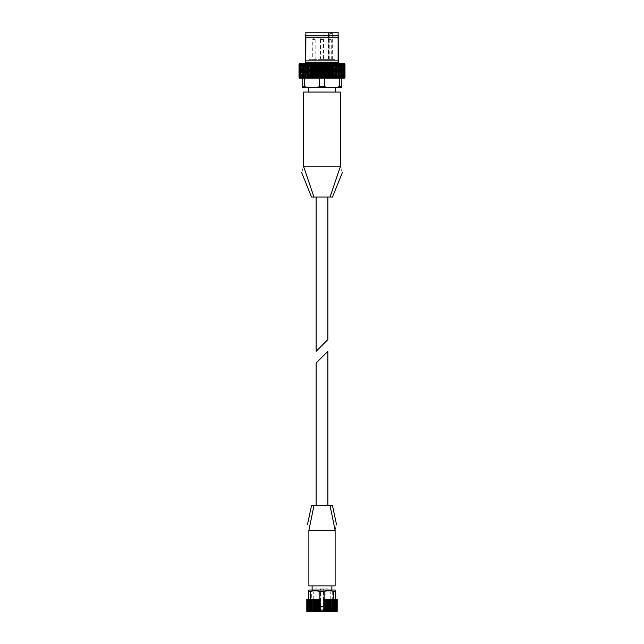<?xml version="1.0" encoding="UTF-8"?>
<svg xmlns="http://www.w3.org/2000/svg" width="644" height="644" viewBox="0 0 644 644"><rect width="100%" height="100%" fill="white"/><g stroke="black" fill="none" stroke-linecap="round" stroke-linejoin="round"><path stroke-width="0.48" stroke-dasharray="3.22 2.42" d="M327.86 351.318L316.14 363.047M327.86 505.637L316.14 505.637L327.86 505.637M307.582 611.76L307.582 599.298L306.955 599.298L307.647 599.298L307.582 611.76L306.955 611.43L307.864 611.76L307.864 599.298L307.864 611.76L307.389 611.43L307.381 599.298L307.904 599.298L307.309 599.298L311.213 599.298L311.213 611.76L309.716 611.43L310.239 611.43L310.239 599.298M311.213 599.298L320.173 599.298L320.173 611.687L325.751 611.76L334.357 611.76L334.204 599.298L333.512 599.298L334.292 599.298L334.284 611.43L333.761 611.43L333.761 599.298L334.292 599.298L334.292 611.381M324.109 599.298L333.512 599.298L324.109 599.298L324.109 591.586L319.891 591.586L319.891 599.298L310.488 599.298L319.891 599.298M335.492 599.298L334.711 599.298L335.492 599.298M333.512 599.298L333.512 591.586L335.621 591.586C335.621 590.218 335.621 590.218 335.621 591.586L335.516 599.298L337.19 599.298L336.965 611.43L337.045 599.298M334.147 611.768L334.147 599.298L334.156 611.768L334.156 599.298L335.709 599.298L335.355 611.768M333.761 599.298L323.827 599.298L323.827 611.687M308.887 585.879L335.113 585.879L335.113 530.326C336.651 522.848 336.651 522.848 335.113 530.326L308.887 530.326L308.887 585.879M331.877 585.879L312.123 585.879L331.877 585.879M311.511 505.637L313.958 505.637L308.887 530.326M313.958 505.637L330.042 505.637L335.113 530.326M330.042 505.637L332.489 505.637M310.488 599.298L310.488 591.586L308.379 591.586L308.291 611.325M306.955 599.298L306.955 611.43L306.81 599.298L307.896 599.298L307.309 599.298L307.309 611.285M307.389 599.298L307.389 611.43L308.484 611.76L308.645 599.298L308.637 611.768L308.379 599.298M307.929 611.8L336.071 611.8L307.929 611.8M309.651 611.8L334.349 611.8L309.651 611.8L311.326 610.126L332.674 610.126L311.326 610.126L311.326 591.892L332.674 591.892L311.326 591.892M306.955 611.43L307.035 599.298M307.864 611.76L307.792 599.298L307.792 611.736M307.389 611.43L307.623 599.298L307.647 611.776M308.629 611.76L308.484 599.298L308.484 611.663M308.315 611.261L309.844 611.76L309.643 599.298M308.315 611.43L308.709 599.298M309.853 611.768L309.853 599.298L309.708 611.349M311.479 599.298L311.213 611.76M311.479 611.76L320.173 611.687M334.357 599.298L334.357 611.76L335.685 611.43L335.291 599.298M335.516 611.663L335.516 599.298L335.516 611.76L336.611 611.43L336.136 611.76L336.136 599.298L336.619 599.298L336.096 599.298L336.136 611.76M336.353 611.776L336.353 599.298L336.611 611.43M336.208 611.736L336.208 599.298L336.208 611.76L336.965 611.43L336.965 599.298M335.709 611.325L335.621 599.298M336.691 611.285L336.611 599.298M335.113 590.041L308.887 590.041M333.512 591.586C330.372 590.21 327.241 590.21 324.109 591.586M319.891 591.586L315.053 590.548M308.379 591.586C308.379 590.218 308.379 590.218 308.379 591.586M312.123 590.041L331.877 590.041L312.123 590.041M313.25 591.892L330.75 591.892L313.25 591.892L313.25 609.796L330.75 609.796L313.25 609.796L313.87 610.407L330.131 610.407L313.87 610.407M319.376 610.407L324.624 610.407L319.376 610.407A2.624 2.624 0 0 1 322 607.791A2.624 2.624 0 0 1 324.624 610.407M323.658 610.407L320.342 610.407L323.658 610.407L323.658 606.398L320.342 606.398L323.658 606.398M314.94 610.407L318.257 610.407L314.94 610.407L314.94 606.398L318.257 606.398L314.94 606.398M325.743 610.407L329.06 610.407L325.743 610.407L325.743 606.398L329.06 606.398L325.743 606.398M320.342 610.407L320.342 606.398M320.454 606.398L323.546 606.398L320.454 606.398L320.454 588.809L323.546 588.809L320.454 588.809M325.856 606.398L328.947 606.398L325.856 606.398L325.856 588.809L328.947 588.809L325.856 588.809M315.053 606.398L318.144 606.398L315.053 606.398L315.053 588.809L318.144 588.809L315.053 588.809M316.14 351.318L327.86 339.589M316.14 197.008L327.86 197.008L316.14 197.008M329.8 33.432L332.304 33.432L329.8 33.432L329.8 59.361L309.08 59.361L334.92 59.361L334.92 32.2L309.08 32.2L334.92 32.2M332.304 33.432L332.304 59.361L334.92 59.361M340.515 92.076L303.485 92.076L303.485 166.144C301.303 174.411 301.303 174.411 303.485 166.144L340.515 166.144L340.515 92.076M308.347 92.076L335.653 92.076L308.347 92.076M340.515 166.144C342.697 174.411 342.697 174.411 340.515 166.144L330.042 197.008L311.511 197.008M332.489 197.008L330.042 197.008M338.277 35.283L338.124 37.183L305.876 37.183L305.876 60.858L338.124 60.858L338.213 62.758L305.763 62.758L338.237 62.758L338.237 63.684L335.846 63.684M334.63 63.684L333.407 63.684M331.91 63.684L330.654 63.684M328.995 63.684L327.732 63.684M325.945 63.684L318.056 63.684M316.268 63.684L315.005 63.684M313.346 63.684L312.63 63.684M312.09 63.684L310.762 63.684M310.593 63.684L309.925 63.684M308.154 63.684L307.454 63.684M305.82 63.684L341.087 63.684L341.199 77.723L340.249 78.182L341.199 77.723M340.596 78.182L339.34 78.182L341.827 78.182L341.827 87.447L336.989 87.447L339.34 86.521L341.827 86.521M318.522 78.182L339.34 78.182L339.34 86.521M341.827 78.182L341.747 63.684M302.269 78.182L302.269 63.684L302.125 78.182L303.404 78.182M302.173 78.182L302.173 87.447L307.011 87.447L304.66 86.521L304.66 78.182L319.513 78.182L319.513 86.521L317.162 87.447L326.838 87.447L324.487 86.521L324.487 78.182L321.606 78.182M343.646 78.182L343.405 63.684L343.944 64.142L343.944 77.723L343.18 78.182L343.791 77.723L343.791 64.142L342.954 63.684L342.914 78.182L342.914 63.684M344.532 78.182L343.896 78.182L344.162 63.684L343.759 78.182L344.596 77.723L344.307 78.182M343.896 63.684L343.679 78.182L343.896 63.684L344.476 63.684L343.896 63.684L343.896 78.182M344.009 78.182L344.009 63.684L344.001 78.182L344.967 77.723L344.983 64.142L344.532 63.684M344.001 63.684L344.685 64.142L344.685 77.723M344.596 77.723L344.307 63.684M344.041 63.684L343.405 63.684M342.399 63.684L341.908 63.684L342.552 64.142L342.552 77.723L341.908 78.182L342.568 78.182L342.375 63.684L343.646 63.684M341.908 63.684L341.087 63.684M337.11 63.684L335.894 63.684L336.587 64.142L336.587 77.723L335.894 78.182L337.11 78.182L337.11 63.684L338.913 64.142L338.913 77.723L338.229 78.182L339.235 78.182L339.235 63.684L339.219 78.182L339.71 78.182L339.71 63.684M335.894 63.684L334.397 64.142L334.574 78.182L333.294 78.182L334.397 77.723M333.97 77.723L333.97 64.142L333.294 63.684L334.574 63.684M333.294 63.684L331.588 64.142L331.845 78.182L330.469 78.182L331.588 77.723M331.121 77.723L331.121 64.142L330.469 63.684L331.845 63.684M330.469 63.684L328.585 64.142L328.931 78.182L327.482 78.182L328.585 77.723M328.094 77.723L328.094 64.142L327.482 63.684L328.931 63.684M327.482 63.684L325.453 64.142L325.453 77.723L325.88 78.182L324.391 78.182L325.453 77.723M324.946 77.723L324.946 64.142L324.391 63.684L325.88 63.684M324.391 63.684L322.258 64.142L322.258 77.723L322.749 78.182L321.251 78.182L322.258 77.723M321.742 77.723L321.742 64.142L321.251 63.684L322.749 63.684M321.251 63.684L319.054 64.142L319.054 77.723L319.609 78.182L318.12 78.182L319.054 77.723M318.547 77.723L318.547 64.142L318.12 63.684L319.609 63.684M318.12 63.684L315.906 64.142L315.906 77.723L316.518 78.182L315.069 78.182L315.906 77.723M315.415 77.723L315.069 63.684L316.518 63.684M315.069 63.684L312.879 64.142L312.879 77.723L313.531 78.182L312.155 78.182L312.879 77.723M312.412 77.723L312.155 63.684L313.531 63.684M312.155 63.684L310.03 64.142L310.03 77.723L310.706 78.182L309.426 78.182L310.03 77.723M309.603 77.723L309.426 63.684L310.706 63.684M309.426 63.684L307.413 64.142L307.413 77.723L308.106 78.182L306.947 78.182L307.413 77.723M307.027 77.723L306.947 63.684L308.106 63.684M306.947 63.684L305.087 64.142L305.087 77.723L305.771 78.182L304.765 78.182L305.087 77.723M304.29 63.684L302.913 63.684L302.801 64.142L302.801 77.723L302.913 78.182L304.29 78.182L304.29 63.684L305.771 63.684L305.876 60.858M304.29 78.182L304.781 78.182L304.781 63.684L304.741 77.723M302.913 63.684L301.448 64.142L301.448 77.723L302.092 78.182L301.448 77.723M301.223 77.723L301.223 64.142L302.092 63.684M301.432 63.684L300.209 64.142L300.209 77.723L300.82 78.182L300.209 77.723M300.056 77.723L300.056 64.142L301.086 63.684L301.086 78.182M300.354 63.684L299.404 64.142L299.404 77.723L299.959 78.182L299.404 77.723M299.315 77.723L299.315 64.142L299.959 63.684M299.693 63.684L299.991 78.182L300.104 63.684L299.033 64.142L299.033 77.723L299.468 78.182M299.468 63.684L300.241 63.684L300.241 78.182L299.991 63.684M300.241 78.182L300.321 63.684L300.104 78.182L299.524 78.182L300.104 78.182L300.104 63.684M301.046 78.182L300.845 63.684M303.847 63.684L303.791 78.182L303.847 63.684M303.751 63.684L303.083 64.142L303.083 77.723L303.751 78.182M337.053 63.684L337.053 78.182M340.918 77.723L340.918 64.142L340.249 63.684M342.568 63.684L342.568 78.182M321.179 78.182L319.682 78.182M324.487 78.182L325.478 78.182M325.945 78.182L327.418 78.182M327.732 78.182L328.488 78.182M328.995 78.182L330.412 78.182M330.654 78.182L331.37 78.182M333.407 78.182L334.075 78.182M334.63 78.182L335.846 78.182M335.943 78.182L336.546 78.182M337.11 78.182L338.736 78.182M305.264 78.182L306.89 78.182L306.89 63.684M305.82 78.182L306.947 78.182M307.454 78.182L308.057 78.182M308.154 78.182L309.37 78.182M309.925 78.182L310.593 78.182M310.762 78.182L312.09 78.182M312.63 78.182L313.346 78.182M313.588 78.182L315.005 78.182M315.512 78.182L316.268 78.182M316.582 78.182L318.056 78.182M301.432 78.182L300.82 78.182M302.913 78.182L302.092 78.182M304.781 78.182L304.781 63.684M309.426 78.182L308.106 78.182M312.155 78.182L310.706 78.182M315.069 78.182L313.531 78.182M318.12 78.182L316.518 78.182M321.251 78.182L319.609 78.182M324.391 78.182L322.749 78.182M327.482 78.182L325.88 78.182M330.469 78.182L328.931 78.182M333.294 78.182L331.845 78.182M335.894 78.182L334.574 78.182M340.249 78.182L339.71 78.182M341.908 78.182L341.087 78.182M342.399 78.182L342.697 63.684M343.405 78.182L343.598 63.684M344.041 78.182L343.598 78.182M341.747 78.182L341.731 63.684M340.209 78.182L340.153 63.684L340.209 78.182M305.876 32.2L338.124 32.2M338.124 35.283L305.876 35.283L338.124 35.283M305.876 37.183L305.787 35.283L338.213 35.283M338.124 37.183L338.124 60.858M305.763 62.758L338.237 62.758M308.347 87.447L335.653 87.447M307.011 87.447L317.162 87.447M326.838 87.447L336.989 87.447M320.454 59.361L323.546 59.361L320.454 59.361L320.454 39.574L323.546 39.574L323.546 59.361M315.826 59.361L312.743 59.361L315.826 59.361L315.826 39.574L312.743 39.574L315.826 39.574A1.546 1.546 0 0 0 314.288 38.036A1.546 1.546 0 0 0 312.743 39.574L312.743 59.361M331.257 59.361L328.174 59.361L331.257 59.361L331.257 39.574L328.174 39.574L331.257 39.574A1.546 1.546 0 0 0 329.712 38.036A1.546 1.546 0 0 0 328.174 39.574L328.174 59.361M328.521 33.432L328.521 59.361L327.997 59.361L332.304 59.361M328.521 59.361L329.8 59.361M336.418 599.298L336.418 611.76L336.418 599.298M332.787 599.298L332.787 611.76M332.521 599.298L332.521 611.76M332.473 599.298L332.473 611.43M331.829 599.298L331.829 611.43M330.839 599.298L330.839 611.76M330.525 599.298L330.525 611.76M330.3 599.298L330.3 611.43M329.559 599.298L329.559 611.43M328.593 599.298L328.593 611.76M328.247 599.298L328.247 611.76M327.844 599.298L327.844 611.43M327.031 599.298L327.031 611.43M326.13 599.298L326.13 611.76M325.751 599.298L325.751 611.76M325.188 599.298L325.188 611.43M324.334 599.298L324.334 611.43M319.666 599.298L319.666 611.43M318.812 599.298L318.812 611.43M318.249 599.298L318.249 611.76M317.87 599.298L317.87 611.76M316.969 599.298L316.969 611.43M316.156 599.298L316.156 611.43M315.753 599.298L315.753 611.76M315.407 599.298L315.407 611.76M314.441 599.298L314.441 611.43M313.7 599.298L313.7 611.43M313.475 599.298L313.475 611.76M313.161 599.298L313.161 611.76M312.171 599.298L312.171 611.43M311.527 599.298L311.527 611.43M309.708 611.381L309.708 599.298L309.716 611.43M313.958 197.008L303.485 166.144M302.173 86.521L304.66 86.521M319.513 86.521L324.487 86.521M309.603 64.142L310.03 64.142M312.412 64.142L312.879 64.142M315.415 64.142L315.906 64.142M318.547 64.142L319.054 64.142M321.742 64.142L322.258 64.142M324.946 64.142L325.453 64.142M328.094 64.142L328.585 64.142M331.121 64.142L331.588 64.142M333.97 64.142L334.397 64.142M344.081 78.182L344.081 63.684M341.392 78.182L341.392 63.684M340.998 78.182L340.998 63.684L340.99 78.182M337.681 78.182L337.681 63.684M335.347 78.182L335.347 63.684M334.711 78.182L334.711 63.684M332.755 78.182L332.755 63.684M332.054 78.182L332.054 63.684M329.953 78.182L329.953 63.684M329.213 78.182L329.213 63.684M326.991 78.182L326.991 63.684M326.226 78.182L326.226 63.684M323.94 78.182L323.94 63.684M323.151 78.182L323.151 63.684M320.849 78.182L320.849 63.684M320.06 78.182L320.06 63.684M317.774 78.182L317.774 63.684M317.009 78.182L317.009 63.684M314.787 78.182L314.787 63.684M314.047 78.182L314.047 63.684M311.946 78.182L311.946 63.684M311.245 78.182L311.245 63.684M309.289 78.182L309.289 63.684M308.653 78.182L308.653 63.684M306.319 78.182L306.319 63.684M303.002 78.182L303.002 63.684L303.01 78.182M302.608 78.182L302.608 63.684M301.601 78.182L301.601 63.684M301.303 78.182L301.303 63.684M300.595 78.182L300.595 63.684M300.402 78.182L300.402 63.684M299.919 78.182L299.919 63.684M299.863 78.182L299.863 63.684M300.804 78.182L300.804 63.684M343.196 78.182L343.196 63.684M344.138 78.182L344.138 63.684M331.032 33.432L331.032 59.361M322 39.574L320.454 39.574A1.546 1.546 0 0 1 322 38.036A1.546 1.546 0 0 1 323.546 39.574L322 39.574M307.896 599.298L307.896 611.776L307.904 599.298M336.104 599.298L336.104 611.776L336.096 599.298M337.19 599.298L337.19 611.261M306.81 599.298L306.81 611.261M332.674 591.892L332.674 610.126L334.349 611.8M330.131 610.407L330.75 609.796L330.75 591.892M323.546 606.398L323.546 588.809M329.06 610.407L329.06 606.398M328.947 606.398L328.947 588.809M318.257 610.407L318.257 606.398M318.144 606.398L318.144 588.809M309.08 32.2L309.08 59.361M343.349 78.182L343.349 63.684M342.375 78.182L342.375 63.684M339.219 78.182L339.219 63.684M301.625 78.182L301.625 63.684M300.651 78.182L300.651 63.684M327.997 33.432L327.997 59.361"/><path stroke-width="0.97" d="M316.14 505.637L316.14 363.047L327.86 351.318L327.86 505.637M315.053 590.548L308.379 591.586C308.379 590.218 308.379 590.218 308.379 591.586L308.379 599.298M306.955 599.298L309.708 599.298L309.708 611.349M324.109 599.298L324.109 591.586L319.891 591.586C316.759 590.21 313.628 590.21 310.488 591.586L310.488 599.298M319.891 591.586L319.891 599.298M309.708 611.381L309.708 599.298L320.173 599.298L320.173 611.687L323.827 611.687L323.827 599.298L324.343 599.298L324.343 611.43L323.827 611.687M324.109 591.586C327.241 590.21 330.38 590.21 333.512 591.586L333.512 599.298M324.343 599.298L335.299 599.298L335.299 611.43L334.365 611.76L334.365 599.298M333.512 591.586L335.621 591.586L335.621 599.298M321.364 530.326L308.887 530.326L308.887 585.879L335.113 585.879L335.113 530.326L321.364 530.326M308.887 530.326C307.349 522.848 307.349 522.848 308.887 530.326C307.349 522.848 307.349 522.848 308.887 530.326L313.958 505.637L311.511 505.637L307.478 524.594M336.522 524.594L332.489 505.637L330.042 505.637L335.113 530.326C336.651 522.848 336.651 522.848 335.113 530.326M307.309 611.285L307.381 599.298M308.283 611.325L308.283 599.298L308.315 611.261M335.685 611.261L335.717 599.298L335.299 599.298M307.582 611.76L306.955 611.43M337.045 599.298L337.045 611.43L336.208 611.736M336.136 611.76L335.516 611.663M336.619 611.43L336.377 599.298L335.717 599.298L335.717 611.325M334.156 611.76L324.343 611.43M334.292 611.43L333.769 611.43L333.769 599.298M320.173 611.687L309.844 611.76M310.231 599.298L310.231 611.43L309.708 611.43M309.635 599.298L309.635 611.76L308.621 611.76M308.701 599.298L308.315 611.43M308.484 611.663L307.864 611.76M307.623 599.298L307.381 611.43M307.792 611.736L307.035 611.43L307.035 599.298M336.965 599.298L336.691 611.285M308.379 590.54L308.887 590.041L335.113 590.041L335.621 590.54M335.621 591.586C335.621 590.218 335.621 590.218 335.621 591.586M312.123 590.041L312.123 585.879M330.042 505.637L313.958 505.637M327.86 197.008L327.86 339.589L316.14 351.318L316.14 197.008M322 166.144L340.515 166.144L340.515 92.076L303.485 92.076L303.485 166.144L322 166.144M340.515 166.144C342.697 174.411 342.697 174.411 340.515 166.144L330.042 197.008L332.489 197.008L342.447 172.302M303.485 166.144C301.303 174.411 301.303 174.411 303.485 166.144L313.958 197.008L330.042 197.008M301.553 172.302L311.511 197.008L313.958 197.008M305.723 63.684L305.723 35.283L338.213 35.283L338.124 37.183L305.876 37.183L305.763 63.684L302.125 63.684L301.964 64.142L302.125 78.182L301.907 63.684L299.629 64.142L299.629 77.723L300.337 78.182L299.629 77.723M305.787 35.283L305.876 37.183M338.124 37.183L338.124 60.858L305.876 60.858M338.124 60.858L338.213 62.758L305.787 62.758M335.717 77.723L335.846 63.684L334.63 63.684L335.307 64.142L335.307 77.723L334.63 78.182L335.846 78.182L335.307 77.723M333.02 77.723L333.238 63.684L331.91 63.684L332.57 64.142L332.57 77.723L331.91 78.182L333.238 78.182L332.57 77.723M330.106 77.723L330.412 63.684L328.995 63.684L329.623 64.142L329.623 77.723L328.995 78.182L330.412 78.182L329.623 77.723M327.031 77.723L327.418 63.684L325.945 63.684L326.532 64.142L326.532 77.723L325.945 78.182L327.418 78.182L326.532 77.723M308.693 77.723L308.693 64.142L309.37 63.684L309.925 63.684L309.925 78.182L309.37 78.182L310.762 78.182L310.593 63.684L310.762 78.182L313.588 78.182L313.346 63.684L313.894 64.142L313.588 78.182L316.582 78.182L316.268 63.684L316.969 64.142L316.582 78.182L318.056 78.182L317.468 77.723L317.468 64.142L318.056 63.684L308.154 63.684L308.154 78.182L309.37 78.182L308.283 77.723M306.214 77.723L306.214 64.142L306.898 63.684L305.82 63.684L305.82 78.182L306.898 78.182L305.844 77.723M338.237 62.758L338.237 63.684L337.102 63.684L337.786 64.142L337.786 77.723L337.102 78.182L338.181 78.182L337.786 77.723M341.827 78.182L341.827 87.447L336.989 87.447L339.34 86.521L339.34 78.182L338.736 78.182L340.209 78.182L340.274 77.723L339.283 78.182M341.731 78.182L340.596 78.182L342.036 77.723L341.127 78.182M306.898 63.684L305.795 63.684L305.82 78.182L304.66 78.182L304.66 86.521L307.011 87.447L302.173 87.447L302.173 78.182M304.717 63.684L304.04 64.142L304.04 77.723L304.717 78.182L302.253 78.182M324.487 78.182L324.487 86.521L326.838 87.447L317.162 87.447L319.513 86.521L319.513 78.182L321.179 78.182L320.648 77.723L318.522 78.182L318.522 63.684L316.582 63.684M322.394 63.684L324.318 63.684L323.86 64.142L323.86 77.723L324.318 78.182L322.394 78.182L322.394 63.684L319.682 63.684L320.14 64.142L320.14 77.723M324.318 63.684L327.418 63.684M328.488 63.684L327.732 63.684L327.732 78.182L328.995 78.182L328.488 78.182L328.488 63.684L330.412 63.684M331.91 78.182L331.37 78.182L331.37 63.684L330.654 63.684L330.654 78.182L333.407 78.182L333.407 63.684L337.102 63.684M331.37 63.684L333.238 63.684M338.181 78.182L338.736 78.182L338.736 63.684L338.205 63.684L338.205 78.182L337.102 78.182M338.736 63.684L339.96 64.142L339.96 77.723M340.209 78.182L340.596 63.684L339.283 63.684M340.596 63.684L341.787 64.142L341.787 77.723M342.954 63.684L344.371 64.142L344.033 78.182L342.093 78.182L342.093 63.684L341.127 63.684M342.093 63.684L343.22 64.142L343.22 77.723L342.592 78.182M343.155 78.182L343.413 64.142L342.592 63.684M343.896 63.684L344.838 64.142L344.838 77.723L344.315 78.182L344.838 77.723M344.894 77.723L344.894 64.142L344.315 63.684M344.162 78.182L344.983 77.723L344.983 64.142L344.162 63.684M299.838 63.684L299.017 64.142L299.017 77.723L299.838 78.182M299.162 77.723L299.162 64.142L299.685 63.684L299.106 64.142L299.106 77.723L299.685 78.182L299.106 77.723M299.685 63.684L300.104 63.684M308.057 63.684L307.454 63.684L307.454 78.182L308.154 78.182L308.057 63.684L309.37 63.684M311.43 77.723L311.43 64.142L312.09 63.684L312.63 63.684L312.63 78.182L310.98 77.723M315.512 63.684L315.512 78.182L314.377 77.723L314.377 64.142L315.005 63.684L313.588 63.684M319.303 78.182L319.303 63.684L318.522 63.684M343.663 63.684L344.25 64.142L344.25 77.723L343.663 78.182M342.036 77.723L341.875 63.684M340.274 77.723L340.209 63.684M338.156 77.723L338.181 63.684M322.821 63.684L323.352 64.142L323.352 77.723L322.821 78.182M320.648 77.723L320.648 64.142L321.179 63.684M303.791 63.684L303.791 78.182M302.125 78.182L302.873 78.182L302.213 77.723L302.213 64.142L302.873 63.684M300.845 63.684L300.845 78.182L301.408 78.182L300.78 77.723L300.78 64.142L301.408 63.684M299.75 77.723L299.75 64.142L300.337 63.684M322.394 78.182L321.179 78.182L321.606 78.182L321.606 63.684M325.478 63.684L325.478 78.182L324.697 78.182L324.697 63.684M334.075 63.684L334.075 78.182L334.63 78.182L333.238 78.182M336.546 63.684L336.546 78.182L335.846 78.182L335.943 63.684M318.056 78.182L318.522 78.182L318.056 78.182M304.717 78.182L305.264 78.182L305.264 63.684M302.873 78.182L303.404 78.182L303.404 63.684M301.408 78.182L301.907 78.182M300.845 78.182L300.337 78.182M299.685 78.182L300.104 78.182M343.896 78.182L344.315 78.182M338.124 35.283L338.124 32.2L305.876 32.2L305.876 35.283M338.213 35.283L338.277 63.684M335.653 92.076L335.653 87.447L308.347 87.447L308.347 92.076M336.989 87.447L326.838 87.447M317.162 87.447L307.011 87.447M311.213 599.298L311.213 611.76M311.471 599.298L311.471 611.76M311.527 599.298L311.527 611.43M312.163 599.298L312.163 611.43M313.153 599.298L313.153 611.76M313.467 599.298L313.467 611.76M313.692 599.298L313.692 611.43M314.433 599.298L314.433 611.43M315.399 599.298L315.399 611.76M315.745 599.298L315.745 611.76M316.148 599.298L316.148 611.43M316.961 599.298L316.961 611.43M317.862 599.298L317.862 611.76M318.241 599.298L318.241 611.76M318.804 599.298L318.804 611.43M319.657 599.298L319.657 611.43M325.196 599.298L325.196 611.43M325.759 599.298L325.759 611.76M326.138 599.298L326.138 611.76M327.039 599.298L327.039 611.43M327.852 599.298L327.852 611.43M328.255 599.298L328.255 611.76M328.601 599.298L328.601 611.76M329.567 599.298L329.567 611.43M330.308 599.298L330.308 611.43M330.533 599.298L330.533 611.76M330.847 599.298L330.847 611.76M331.837 599.298L331.837 611.43M332.473 599.298L332.473 611.43M332.529 599.298L332.529 611.76M332.787 599.298L332.787 611.76M341.827 86.521L339.34 86.521M304.66 86.521L302.173 86.521M324.487 86.521L319.513 86.521M335.717 64.142L335.307 64.142M333.02 64.142L332.57 64.142M330.106 64.142L329.623 64.142M327.031 64.142L326.532 64.142M323.86 64.142L323.352 64.142M320.648 64.142L320.14 64.142M317.468 64.142L316.969 64.142M314.377 64.142L313.894 64.142M311.43 64.142L310.98 64.142M308.693 64.142L308.283 64.142M323.86 77.723L323.352 77.723M317.468 77.723L316.969 77.723M314.377 77.723L313.894 77.723M337.19 599.298L337.19 611.261M306.81 599.298L306.81 611.261M331.877 590.041L331.877 585.879"/></g></svg>
